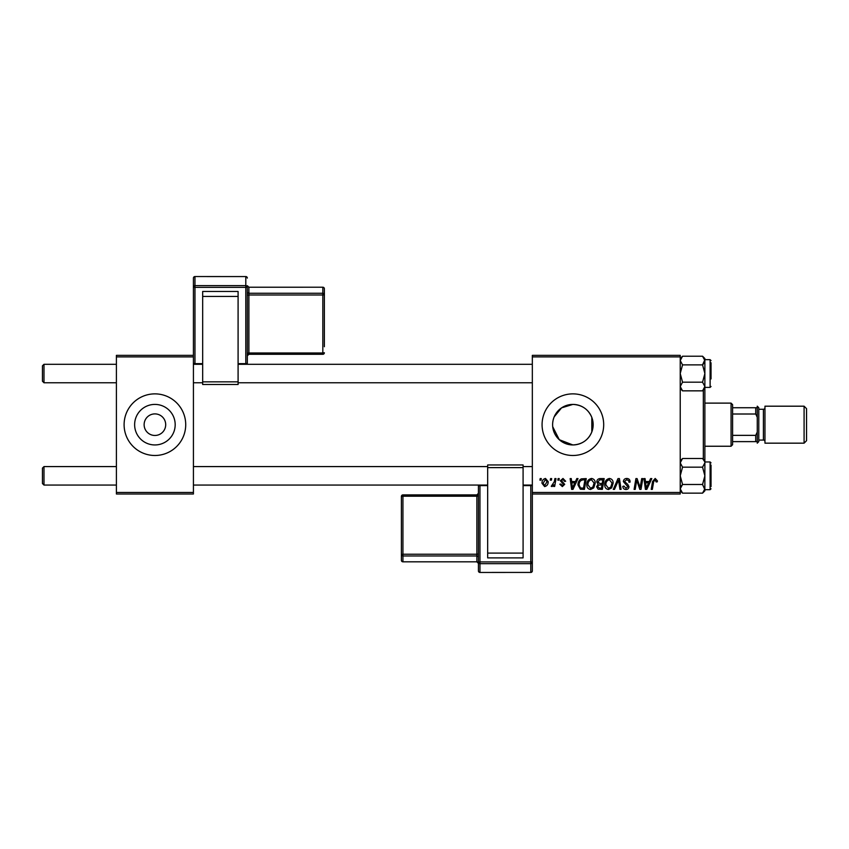 <?xml version="1.0" encoding="UTF-8"?>
<svg xmlns="http://www.w3.org/2000/svg" width="849" height="849" viewBox="0 0 849 849"><rect width="100%" height="100%" fill="white"/><g stroke="black" fill="none" stroke-linecap="round" stroke-linejoin="round"><path stroke-width="1.27" d="M552.71 426.686L559.279 439.708L572.884 444.95A20.27 20.27 0 0 0 593.154 424.68A20.27 20.27 0 0 0 572.884 404.411A20.27 20.27 0 0 0 552.614 424.68A20.27 20.27 0 0 0 572.884 444.95C581.968 444.462 588.272 440.132 591.806 431.971C593.61 427.121 593.61 422.261 591.806 417.39C588.272 409.218 581.968 404.899 572.884 404.411L561.571 407.86L554.195 416.817M553.017 420.626L552.71 422.643M572.884 393.872A30.808 30.808 0 0 0 542.076 424.68A30.808 30.808 0 0 0 572.884 455.488A30.808 30.808 0 0 0 603.692 424.68A30.808 30.808 0 0 0 572.884 393.872M154.911 413.898A10.782 10.782 0 0 0 144.128 424.68A10.782 10.782 0 0 0 154.911 435.463A10.782 10.782 0 0 0 165.693 424.68A10.782 10.782 0 0 0 154.911 413.898M154.911 404.411A20.27 20.27 0 0 0 134.63 424.68A20.27 20.27 0 0 0 154.911 444.95A20.27 20.27 0 0 0 175.181 424.68A20.27 20.27 0 0 0 154.911 404.411M154.911 393.872A30.808 30.808 0 0 0 124.103 424.68A30.808 30.808 0 0 0 154.911 455.488A30.808 30.808 0 0 0 185.719 424.68A30.808 30.808 0 0 0 154.911 393.872M532.334 355.36L680.229 355.36L680.229 356.898L532.334 356.898L532.334 355.36M586.818 484.715C586.797 481.298 588.357 479.207 591.52 478.454C594.003 478.91 595.234 480.46 595.223 483.123L593.738 487.888L590.543 489.523C587.986 489.056 586.744 487.453 586.818 484.715M575.463 481.542L576.789 478.592L577.999 478.592L572.99 489.385L571.621 489.385L570.146 478.592L571.271 478.592L571.632 481.542L575.463 481.542M655.195 478.454L657.402 480.831L657.296 481.818L656.171 481.956L655.12 479.717L653.645 481.744L652.35 489.385L651.215 489.385L652.552 481.479L655.195 478.454M623.368 481.627C623.569 479.6 624.694 478.549 626.753 478.454C629.013 478.581 630.128 479.791 630.085 482.105L628.971 482.243L628.684 480.651L626.679 479.717L624.493 481.521L627.698 484.301L628.971 486.657C628.833 488.504 627.825 489.459 625.957 489.523C624.004 489.406 622.954 488.355 622.805 486.392L623.93 486.053L625.989 488.26L627.846 486.721L623.368 481.627M613.286 489.385L617.998 478.592L619.43 478.592L621.086 489.385L619.95 489.385L618.539 480.141L614.496 489.385L613.286 489.385M604.743 484.715C604.721 481.298 606.292 479.207 609.444 478.454C611.927 478.91 613.158 480.46 613.148 483.123L611.662 487.888L608.468 489.523C605.91 489.056 604.668 487.453 604.743 484.715M539.922 480.141L540.176 478.592L541.301 478.592L541.068 480.141L539.922 480.141M532.334 492.462L680.229 492.462L680.229 494.001L532.334 494.001L532.334 356.898M680.229 492.462L680.229 356.898M596.762 481.956C596.889 479.961 597.929 478.847 599.861 478.592L604.18 478.592L602.355 489.385L598.099 489.204L596.614 486.764L598.099 484.132L596.762 481.956M649.262 481.542L650.589 478.592L651.809 478.592L646.8 489.385L645.42 489.385L643.945 478.592L645.07 478.592L645.431 481.542L649.262 481.542M640.549 485.182L641.706 478.592L642.831 478.592L640.995 489.385L639.806 489.385L636.729 480.226L635.222 489.385L634.086 489.385L635.912 478.592L637.09 478.592L640.199 487.729L640.549 485.182M562.993 478.454L565.667 481.256L564.543 481.394L562.94 479.441L561.465 480.64L564.691 484.344L562.335 486.583L559.788 484.195L560.902 484.057L562.388 485.596L563.566 484.524L560.351 480.725L562.993 478.454M581.332 478.857L586.256 478.592L584.43 489.385L580.366 489.236L577.989 484.97C577.925 482.211 579.039 480.173 581.332 478.857M542.002 483.304C541.927 480.672 543.095 479.059 545.493 478.454L548.157 481.585C548.263 484.312 547.085 485.978 544.612 486.583L542.002 483.304M550.279 480.141L550.545 478.592L551.659 478.592L551.426 480.141L550.279 480.141M554.291 481.733L554.864 478.592L555.999 478.592L554.673 486.435L553.537 486.435L553.824 484.821L552.009 486.583L551.245 486.297L554.291 481.733M557.846 480.141L558.101 478.592L559.226 478.592L558.992 480.141L557.846 480.141M116.398 355.36L193.423 355.36L193.423 356.898L116.398 356.898L116.398 355.36M193.423 492.462L193.423 494.001L116.398 494.001L116.398 492.462L193.423 492.462L193.423 356.898M116.398 492.462L116.398 356.898M601.442 488.122L602.005 484.758L598.354 485.204L597.738 486.71L599.511 488.122L601.442 488.122M602.217 483.495L602.832 479.855L599.627 479.918L597.876 481.977L599.84 483.495L602.217 483.495M610.781 487.061L612.023 483.07L609.359 479.717C606.961 480.438 605.793 482.147 605.857 484.843L608.5 488.26L610.781 487.061M647.161 485.999L648.647 482.794L645.59 482.794L646.269 488.196L647.161 485.999M573.351 485.999L574.847 482.794L571.791 482.794L572.459 488.196L573.351 485.999M583.507 488.122L584.908 479.855L583.465 479.855C580.493 480.131 579.039 481.861 579.114 485.034L580.472 487.942L583.507 488.122M592.857 487.061L594.098 483.07L591.435 479.717C589.036 480.438 587.869 482.147 587.933 484.843L590.575 488.26L592.857 487.061M544.665 485.596L547.043 481.701L545.482 479.441L543.116 483.304L544.665 485.596M42.45 483.527L42.45 468.117L43.989 466.579L43.989 485.066L42.45 483.527L43.989 485.066L116.398 485.066M532.334 466.579L523.09 466.579M487.666 466.579L193.423 466.579M116.398 466.579L43.989 466.579L42.45 468.117M532.334 485.066L523.09 485.066M487.666 485.066L193.423 485.066M43.989 382.772L42.45 381.233L42.45 365.834L43.989 364.295L43.989 382.772L116.398 382.772M193.423 382.772L202.667 382.772M238.091 382.772L532.334 382.772M43.989 364.295L116.398 364.295M193.423 364.295L202.667 364.295M238.091 364.295L532.334 364.295M704.872 468.892L704.872 475.822L704.872 462.832L702.558 467.162L704.872 475.822L702.558 484.482L704.872 489.693L710.114 489.693L710.114 461.962L704.872 461.962M711.038 465.04L711.038 486.604M680.229 490.818L682.543 493.142L680.229 488.812L682.543 484.482L680.229 475.822L682.543 467.162L702.558 467.162M682.543 484.482L702.558 484.482M682.543 467.162L680.229 462.832L682.543 458.513L702.558 458.513L704.681 461.633M680.877 460.614L680.229 462.832M682.543 493.142L702.558 493.142L704.872 488.812L704.872 490.818L702.558 493.142L704.872 490.818M704.872 462.832L704.872 460.827L702.558 458.513M704.872 475.822L704.85 489.226M680.229 388.524L682.543 390.848L680.229 386.518L682.543 382.188L680.229 373.528L682.543 364.879L702.558 364.879L704.872 373.528L704.872 380.469M711.038 362.746L711.038 378.93M704.872 387.399L710.114 387.399L710.114 359.668L704.872 359.668L702.558 364.879M682.543 364.879L680.229 360.549L682.543 356.219L702.558 356.219L704.872 360.549L704.872 373.528L702.558 382.188L704.872 386.518L702.558 390.848L682.543 390.848M704.224 388.746L704.872 386.518L704.872 373.528M680.229 386.518L680.42 387.728M682.543 382.188L702.558 382.188M704.872 460.827L704.872 386.518M704.872 358.533L702.558 356.219L704.872 358.533L704.872 360.549L704.214 358.299M680.887 491.062L680.229 488.812M680.877 486.583L681.991 485.066M680.251 489.226L680.42 490.011M704.224 362.778L703.11 364.295M704.85 360.125L704.681 359.339M703.333 459.288L703.333 390.073M591.806 417.39L591.806 431.971M731.063 403.116L732.602 404.655L732.602 444.706L731.063 446.245L731.063 403.116L704.872 403.116M732.602 407.732L757.255 407.732L757.255 417.294L755.716 414.004L755.716 407.732M732.602 435.357L755.716 435.357L757.255 432.067L757.255 441.629L755.716 441.629L755.716 435.357M732.602 414.004L755.716 414.004M732.602 441.629L755.716 441.629M806.55 408.656L806.55 440.705L804.088 443.167L804.088 406.193L806.55 408.656M758.794 407.732L758.794 441.629L757.255 443.167L757.255 406.193L758.794 407.732M758.794 440.079L763.41 440.079A1.539 1.539 0 0 1 764.96 441.629M758.794 409.271L763.41 409.271A1.539 1.539 0 0 0 764.96 407.732M804.088 443.167L764.96 443.167L764.96 406.193L804.088 406.193M247.335 354.362L247.335 346.286M247.335 288.331L247.335 363.414L245.796 363.637L245.796 287.365L194.962 287.365L194.962 363.637L202.667 363.637M202.667 291.472L238.091 291.472L238.091 296.428L202.667 296.428L202.667 291.472M238.091 381.848L238.091 384.501L202.667 384.501L202.667 381.848L238.091 381.848L238.091 296.428M202.667 381.848L202.667 296.428M193.423 355.36L193.423 278.101A1.539 1.528 180 0 1 194.962 276.572L194.962 285.625L245.796 285.625L245.796 276.572L194.962 276.551L245.796 276.572A1.539 1.528 180 0 1 247.335 278.101A1.539 1.539 0 0 0 245.796 276.551M324.371 288.756A1.539 1.539 0 0 0 322.822 287.217L248.884 287.227L248.884 293.266L322.822 293.266L322.822 287.227A1.539 1.528 0 0 1 324.371 288.756L324.371 346.721M478.422 570.899A1.539 1.539 0 0 0 479.961 572.449L530.795 572.428L530.795 563.662L479.961 563.662L479.961 572.428A1.539 1.528 -0 0 1 478.422 570.899L478.422 485.819L479.961 485.607L479.961 561.921L530.795 561.921L530.795 485.607L523.09 485.607M478.422 496.018L478.422 493.386A1.539 1.528 180 0 1 476.873 494.914L476.873 496.23L402.935 496.23L402.935 554.227L476.873 554.227L476.873 496.23L478.422 496.018M478.422 557.496L478.422 554.026L476.873 554.227L476.873 555.968L402.935 555.968L402.935 561.815L476.873 561.815L476.873 555.968A1.539 1.528 -0 0 1 478.422 557.496M478.422 562.134A1.539 1.528 -0 0 0 479.961 563.662L479.961 561.921L478.422 562.134L478.422 563.333A1.539 1.528 180 0 0 476.873 561.815L478.422 563.365M401.397 560.287A1.539 1.539 0 0 0 402.935 561.826L402.935 561.826A1.539 1.528 180 0 1 401.397 560.287L401.397 496.442A1.539 1.528 -0 0 1 402.935 494.914L476.873 494.914L478.422 493.354L478.422 502.704M523.09 557.889L487.666 557.889L487.666 553.092L523.09 553.092L523.09 557.889M523.09 464.987L523.09 467.619L487.666 467.619L487.666 553.092M487.666 467.619L487.666 464.987M523.09 467.619L523.09 553.092M530.795 572.449A1.539 1.539 0 0 0 532.334 570.899L532.334 494.001L532.334 570.899A1.539 1.528 -0 0 1 530.795 572.428L479.961 572.449M763.41 440.079L763.41 409.271M238.091 363.637L245.796 363.637L245.796 364.295M322.822 295.006L248.884 295.006L248.884 352.972L322.822 352.972L322.822 295.006L324.371 294.794A1.539 1.528 180 0 0 322.822 293.266L322.822 295.006M324.371 352.76A1.539 1.539 0 0 1 322.822 354.298L322.822 352.972L324.371 352.76A1.539 1.528 180 0 1 322.822 354.277L248.884 354.298L248.884 352.972L247.335 353.184M247.335 355.805A1.539 1.528 0 0 1 248.884 354.277L247.335 355.837M248.884 287.227L248.884 287.227A1.539 1.528 0 0 1 247.335 285.71L248.884 287.217L322.822 287.217M247.335 295.219L248.884 295.006L248.884 293.266A1.539 1.528 180 0 1 247.335 291.738M247.059 364.295A1.539 1.528 180 0 0 247.335 363.414A1.539 1.539 0 0 1 247.07 364.295M247.335 287.153A1.539 1.528 180 0 0 245.796 285.625L245.796 287.365L247.335 287.153M194.962 364.295L194.962 363.637L193.423 363.414A1.539 1.528 180 0 0 193.699 364.295A1.539 1.539 0 0 1 193.423 363.414M194.962 285.625A1.539 1.528 180 0 0 193.423 287.153L194.962 287.365L194.962 285.625M487.666 485.607L479.961 485.607L479.961 485.066M402.935 494.893L402.935 496.23L401.397 496.442A1.539 1.539 0 0 1 402.935 494.893L476.873 494.893M401.397 554.439A1.539 1.528 -0 0 0 402.935 555.968L402.935 554.227L401.397 554.439M478.613 485.066A1.539 1.528 -0 0 0 478.422 485.819A1.539 1.539 0 0 1 478.613 485.066M530.795 485.066L532.334 485.819A1.539 1.528 -0 0 0 532.132 485.066M530.795 563.662A1.539 1.528 -0 0 0 532.334 562.134L530.795 561.921L530.795 563.662M710.114 489.693L711.038 488.769M710.114 461.962L711.038 462.885M680.229 460.827L682.543 458.513M710.114 359.668L711.038 360.592M710.114 387.399L711.038 386.475M704.872 388.524L702.558 390.848M680.229 358.533L682.543 356.219M731.063 446.245L704.872 446.245M322.822 354.298L248.884 354.298M194.962 276.551A1.539 1.539 0 0 0 193.423 278.101M487.666 464.955L523.09 464.955M402.935 561.826L476.873 561.826M532.334 485.819A1.539 1.539 0 0 0 532.143 485.066"/></g></svg>
